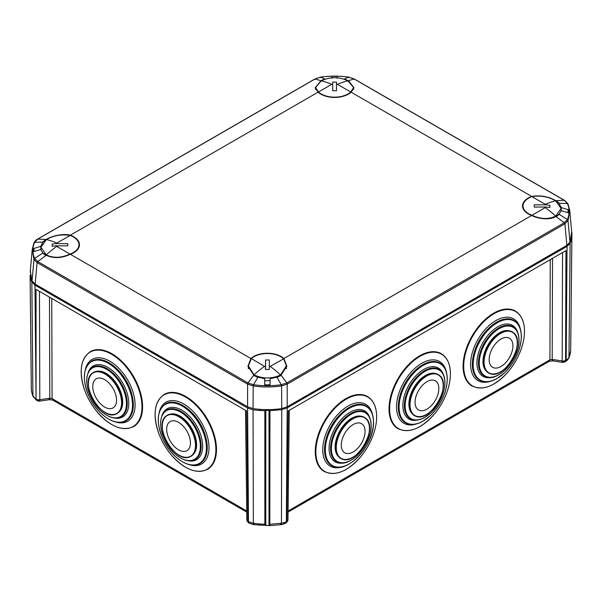 <?xml version="1.0" encoding="UTF-8"?>
<svg xmlns="http://www.w3.org/2000/svg" width="602" height="602" viewBox="0 0 602 602"><rect width="100%" height="100%" fill="white"/><g stroke="black" fill="none" stroke-linecap="round" stroke-linejoin="round"><path stroke-width="0.9" d="M254.172 524.086C253.675 525.027 253.404 524.756 253.344 523.251L253.051 409.804L247.595 408.021L234.607 400.526L235.668 399.909M253.051 409.804L258.875 410.459L260.485 409.39M234.607 400.526L235.54 399.833M30.356 274.994L30.1 275.144A57.897 33.426 -0 0 0 31.846 281.947L34.961 285.1L234.607 400.368M34.961 285.1L36.06 399.013L36.045 289.381L246.564 410.925L247.881 521.309L248.468 521.648L247.595 408.021M258.875 410.338A57.897 33.426 -0 0 0 264.842 410.669L264.85 524.237L265.294 525.35L269.011 525.501L269.011 410.293L269.959 410.669L281.751 409.661L281.45 523.251L269.967 524.237L269.011 525.501M553.133 253.269L554.051 253.803L287.207 407.863L281.751 409.661M264.842 410.669L269.011 410.293M567.039 246.466L570.147 243.306L568.965 357.257A10.663 6.155 180 0 1 567.897 358.777L564.909 361.915A3.326 1.919 -120 0 0 565.594 360.417L566.173 360.086L567.039 246.466L554.051 253.803M570.944 239.573L571.321 239.912L570.914 239.679M571.321 239.912L570.147 243.306M30.228 272.262L30.378 270.08M287.207 407.863L286.349 521.641L286.921 521.309L288.238 410.925L565.955 250.59L565.594 360.417A3.567 2.084 -179.8 0 1 564.014 360.952A3.567 2.084 -179.8 0 1 562.185 360.952L562.539 252.562M565.489 361.584L567.377 360.139L568.785 358.107L570.673 350.778L571.9 236.345L571.328 239.792M571.772 233.471L571.9 233.395A57.897 33.426 0 0 0 571.622 231.288M269.809 525.012L269.959 410.669M36.933 400.601L32.929 395.815A56.671 32.719 180 0 1 31.853 392.639A56.671 32.719 180 0 1 31.319 389.419L30.1 275.144M569.469 356.03L569.349 356.708C570.666 353.02 570.726 350.055 570.673 350.778L570.651 350.951M571.87 236.33L571.9 233.395M552.523 258.341L552.192 359.462L549.919 359.823L288.072 510.993M564.909 361.915L562.524 362.359L552.538 360.869L549.227 361.32L549.919 359.823L550.243 259.658M52.773 400.119L52.081 398.614L49.808 398.261L39.815 399.751A3.326 0.677 81.5 0 1 39.476 401.158L49.462 399.668L52.773 400.119L246.745 512.106M325.163 79.201L320.753 80.721L324.975 79.103L320.7 77.131L315.139 78.945L37.76 239.084L46.128 239.491L42.99 242.109L40.748 246.368L40.891 249.973M347.166 80.081L344.073 79.171L348.445 80.721L354.059 87.772L351.116 92.174A19.52 11.272 180 0 1 319.609 93.385A19.52 11.272 180 0 1 318.082 92.174L70.344 235.201A19.52 11.272 180 0 1 79.456 245.022A19.52 11.272 180 0 1 70.344 254.277L250.883 358.514A19.52 11.272 180 0 1 283.918 358.514L531.656 215.478A19.52 11.272 180 0 1 522.544 206.223A19.52 11.272 180 0 1 531.656 196.41L351.116 92.174M531.656 196.41C540.28 195.063 548.324 196.478 555.781 200.639L564.24 200.293L354.059 78.945L348.43 80.721M561.109 211.174L561.252 207.577L559.002 203.303L555.887 200.699M531.656 215.478C538.715 219.075 550.108 220.279 555.872 216.434L559.01 214.207L561.252 210.67L568.19 212.769L568.19 209.699L561.252 207.577M283.918 358.514L286.853 366.249L281.021 375.121L286.861 382.902L564.24 222.763L555.872 216.434M267.627 384.874L270.02 384.768L270.08 378.778L276.852 377.115L281.021 375.121M250.883 358.514L247.949 366.249L253.675 375.061L257.957 377.115L264.722 378.778L264.79 384.768L267.175 384.874M70.344 254.277C61.72 258.311 53.676 258.649 46.219 255.286L37.76 261.561L247.941 382.902L253.781 375.121M40.748 246.368L33.81 248.498L33.81 251.568L40.748 249.469L42.998 253.006L46.113 255.225M70.344 235.201C63.285 233.328 51.892 235.879 46.128 239.491M318.082 92.174L315.139 87.772L320.971 80.811M320.761 80.721L315.139 78.945L314.628 79.494L315.139 78.945M348.227 80.811L344.028 79.201M354.059 78.945L348.498 77.131L344.224 79.103M556.195 200.669L559.341 203.295L567.393 203.506L564.24 200.293M559.01 214.207L567.393 219.557C569.673 214.207 569.673 208.856 567.393 203.506L568.085 204.228M567.867 212.687L568.19 209.699M559.341 214.41L556.195 216.645M281.239 375.392L277.025 377.401L281.3 384.731L286.861 382.902L287.372 384.038L564.744 223.899L564.24 222.763L567.393 219.557L568.085 220.482L569.748 210.602L567.987 203.912M270.08 378.778L270.057 384.889L264.745 384.889L264.722 378.778M257.957 377.115L253.502 384.731C262.765 386.048 272.036 386.048 281.3 384.731L281.473 385.957L287.207 384.136L287.207 406.794L566.866 245.338L564.909 223.809L568.085 220.482M257.776 377.401L253.57 375.392M45.805 255.444L42.659 253.201L34.607 258.356L37.76 261.561L37.256 262.698L247.43 384.038L247.941 382.902L253.502 384.731L253.329 385.957C262.713 387.289 272.096 387.289 281.473 385.957M42.99 242.109L34.607 242.305C32.327 247.655 32.327 253.006 34.607 258.356L33.983 259.439L37.091 262.6L35.134 284.129L247.595 406.794L247.595 384.136L253.329 385.957M33.81 248.498L34.126 251.455M42.659 242.094L45.805 239.468M37.76 239.084L33.915 243.027L32.252 249.401L33.915 259.274M324.975 79.103L322.025 80.081M348.498 77.131L348.671 77.553L348.498 77.131C339.235 75.814 329.964 75.814 320.7 77.131L320.527 77.553L320.7 77.131M331.92 78.268L331.943 76.371L337.255 76.371L337.278 78.268M331.95 77.793L331.943 76.371M337.255 76.371L337.24 77.793M571.682 231.973L569.974 242.185L566.866 245.338M287.207 406.794L281.751 408.585C272.187 409.977 262.615 409.977 253.051 408.585L247.595 406.794M35.134 284.129L32.026 280.983L30.318 270.757M545.954 204.838L534.207 204.853L534.215 207.05L545.961 207.035A4.041 2.333 180 0 1 545.261 207.592L532.017 215.268C540.536 219.233 548.43 219.519 555.706 216.118L561.079 208.442L555.646 200.782A95.108 54.79 119.9 0 0 545.246 204.289A4.041 2.333 180 0 1 545.954 204.838L549.897 205.282L549.904 207.479L549.897 205.282M545.246 204.289L531.942 196.643A19.023 10.979 0 0 0 523.033 205.944A19.023 10.979 0 0 0 532.017 215.268M561.079 208.442L561.079 211.189A19.023 10.979 180 0 1 561.079 211.249M531.942 196.643C540.446 195.296 548.339 196.673 555.646 200.782M555.541 216.216L555.706 216.118A95.108 55.03 -120.1 0 0 545.261 207.592M545.961 207.035L549.904 207.479M269.26 366.784L269.387 359.996L265.587 359.973L265.459 366.753A4.041 2.333 180 0 1 264.511 366.34L251.38 358.596L248.378 365.881L253.976 374.82C262.728 378.974 271.585 379.027 280.532 374.986A95.108 54.308 -119.5 0 0 270.223 366.377A4.041 2.333 180 0 1 269.26 366.784L269.222 369.508L265.414 369.477L265.459 366.753M270.223 366.377L283.64 358.8A19.023 10.979 0 0 0 251.38 358.596M270.065 380.63A19.023 10.979 180 0 1 264.745 380.63M283.64 358.8L286.424 365.82L280.532 374.986M265.587 369.477L265.587 359.973M56.024 245.819L67.778 245.872L67.8 243.675L56.054 243.622A4.041 2.333 180 0 1 56.769 243.073L70.148 235.472C61.667 234.095 53.766 235.45 46.429 239.536L40.921 247.241L46.226 254.872A95.108 55.331 -59.6 0 1 56.723 246.376A4.041 2.333 180 0 1 56.024 245.819L52.081 246.248L52.111 244.058L56.054 243.622M56.723 246.376L69.9 254.097A19.023 10.979 0 0 0 78.967 244.743A19.023 10.979 0 0 0 70.148 235.472M40.921 250.048A19.023 10.979 180 0 1 40.921 249.98L40.921 247.241M69.9 254.097C61.351 258.032 53.458 258.296 46.226 254.872M46.595 239.438L46.429 239.536A95.108 54.489 60.4 0 1 56.769 243.073M52.111 246.248L52.111 244.058M332.695 83.919L332.703 90.699L336.503 90.699L336.495 83.919A4.041 2.333 180 0 1 337.451 84.325L350.733 91.986L353.622 87.501L347.873 80.826C339.031 76.665 330.174 76.672 321.31 80.834A95.108 54.94 60 0 1 331.74 84.325A4.041 2.333 180 0 1 332.695 83.919L332.688 82.09L336.495 82.09L336.495 83.919M331.74 84.325L318.473 91.993A19.023 10.979 0 0 0 350.733 91.986M318.473 91.993L315.576 87.508L321.31 80.834M336.495 90.699L336.495 82.09M493.316 338.949A22.123 12.77 120 0 0 485.204 352.998M488.41 337.135A26.864 15.509 120 0 0 481.179 349.657M488.636 328.399A32.809 18.94 120 0 0 473.729 354.224M479.553 380.14A34.449 19.889 -60 0 1 479.493 380.11A34.449 19.889 -60 0 1 479.485 340.333A34.449 19.889 -60 0 1 513.942 320.445A34.449 19.889 -60 0 1 513.995 320.482M484.384 376.069A28.505 16.457 -60 0 1 484.332 376.039A28.505 16.457 -60 0 1 484.324 343.125A28.505 16.457 -60 0 1 512.836 326.675A28.505 16.457 -60 0 1 512.881 326.705M501.188 338.949A16.803 9.7 120 0 0 490.645 365.444A16.803 9.7 120 0 0 511.226 353.901A16.803 9.7 120 0 0 501.188 338.949M516.779 338.678A23.726 13.695 120 0 0 513.288 332.552A23.726 13.695 120 0 0 512.279 331.868A23.726 13.695 120 0 0 500.653 332.906A23.726 13.695 120 0 0 484.964 353.795A23.726 13.695 120 0 0 488.553 372.962A23.726 13.695 120 0 0 489.652 373.488A23.726 13.695 120 0 0 496.703 373.451M512.272 331.86L512.279 331.868A23.726 13.695 120 0 0 512.272 331.86A23.726 13.695 120 0 0 500.646 332.898A23.726 13.695 120 0 0 484.956 353.795A23.726 13.695 120 0 0 488.546 372.954A23.726 13.695 120 0 0 488.553 372.962L488.546 372.954M419.24 381.6A22.123 12.77 120 0 0 411.128 395.649M414.334 379.787A26.864 15.509 120 0 0 407.102 392.308M414.56 371.05A32.809 18.94 120 0 0 399.653 396.876M405.477 422.8A34.449 19.889 -60 0 1 405.417 422.762A34.449 19.889 -60 0 1 405.409 382.985A34.449 19.889 -60 0 1 439.866 363.104A34.449 19.889 -60 0 1 439.927 363.134M410.308 418.721A28.505 16.457 -60 0 1 410.255 418.691A28.505 16.457 -60 0 1 410.255 385.777A28.505 16.457 -60 0 1 438.76 369.327A28.505 16.457 -60 0 1 438.805 369.357M426.999 381.66A16.803 9.7 120 0 0 416.629 408.179A16.803 9.7 120 0 0 437.21 396.409A16.803 9.7 120 0 0 426.999 381.66M442.703 381.329A23.726 13.695 120 0 0 439.212 375.212A23.726 13.695 120 0 0 438.203 374.519A23.726 13.695 120 0 0 426.419 375.648A23.726 13.695 120 0 0 410.857 396.552A23.726 13.695 120 0 0 414.477 415.621A23.726 13.695 120 0 0 415.576 416.148A23.726 13.695 120 0 0 422.627 416.11M438.196 374.512L438.203 374.519A23.726 13.695 120 0 0 438.196 374.512A23.726 13.695 120 0 0 426.412 375.648A23.726 13.695 120 0 0 410.85 396.545A23.726 13.695 120 0 0 414.469 415.613A23.726 13.695 120 0 0 414.477 415.621L414.477 415.621M345.473 424.433A22.123 12.77 120 0 0 337.361 438.482M340.566 422.619A26.864 15.509 120 0 0 333.335 435.141M340.792 413.883A32.809 18.94 120 0 0 325.885 439.708M331.71 465.624A34.449 19.889 -60 0 1 331.649 465.594A34.449 19.889 -60 0 1 331.642 425.817A34.449 19.889 -60 0 1 366.099 405.929A34.449 19.889 -60 0 1 366.151 405.966M336.541 461.553A28.505 16.457 -60 0 1 336.488 461.523A28.505 16.457 -60 0 1 336.488 428.609A28.505 16.457 -60 0 1 364.993 412.159A28.505 16.457 -60 0 1 365.038 412.189M353.374 424.41A16.803 9.7 120 0 0 342.786 450.906A16.803 9.7 120 0 0 363.367 439.422A16.803 9.7 120 0 0 353.374 424.41M368.936 424.162A23.726 13.695 120 0 0 365.444 418.036A23.726 13.695 120 0 0 364.436 417.352A23.726 13.695 120 0 0 352.855 418.367A23.726 13.695 120 0 0 337.128 439.257A23.726 13.695 120 0 0 340.709 458.446A23.726 13.695 120 0 0 341.808 458.972A23.726 13.695 120 0 0 348.859 458.935M364.428 417.344L364.436 417.352A23.726 13.695 120 0 0 364.428 417.344A23.726 13.695 120 0 0 352.847 418.36A23.726 13.695 120 0 0 337.12 439.249A23.726 13.695 120 0 0 340.702 458.438A23.726 13.695 120 0 0 340.709 458.446L340.702 458.438M120.468 393.588A22.123 12.77 -120 0 0 112.363 379.538M124.494 390.246A26.864 15.509 -120 0 0 117.27 377.725M131.943 394.814A32.809 18.94 -120 0 0 117.036 368.988M91.677 361.072A34.449 19.889 60 0 1 91.737 361.034A34.449 19.889 60 0 1 116.698 368.657A34.449 19.889 60 0 1 133.087 400.902A34.449 19.889 60 0 1 126.179 420.7A34.449 19.889 60 0 1 126.119 420.73M92.791 367.288A28.505 16.457 60 0 1 92.836 367.265A28.505 16.457 60 0 1 113.492 373.571A28.505 16.457 60 0 1 127.052 400.247A28.505 16.457 60 0 1 121.341 416.629A28.505 16.457 60 0 1 121.288 416.659M103.01 378.816A16.803 9.7 -120 0 0 95.282 396.379A16.803 9.7 -120 0 0 115.667 404.86A16.803 9.7 -120 0 0 103.01 378.816M108.97 414.041A23.726 13.695 -120 0 0 116.02 414.078A23.726 13.695 -120 0 0 117.119 413.551A23.726 13.695 -120 0 0 120.272 393.038A23.726 13.695 -120 0 0 102.934 372.48A23.726 13.695 -120 0 0 93.393 372.457A23.726 13.695 -120 0 0 92.384 373.142A23.726 13.695 -120 0 0 88.893 379.268M117.127 413.544L117.119 413.551A23.726 13.695 -120 0 0 117.127 413.544A23.726 13.695 -120 0 0 120.287 393.031A23.726 13.695 -120 0 0 102.942 372.472A23.726 13.695 -120 0 0 93.4 372.45A23.726 13.695 -120 0 0 93.393 372.457L93.393 372.457M194.378 436.337A22.123 12.77 -120 0 0 186.266 422.288M198.404 432.996A26.864 15.509 -120 0 0 191.173 420.474M205.854 437.564A32.809 18.94 -120 0 0 190.947 411.738M165.58 403.822A34.449 19.889 60 0 1 165.64 403.784A34.449 19.889 60 0 1 191.805 412.603A34.449 19.889 60 0 1 207.216 446.707A34.449 19.889 60 0 1 200.09 463.45A34.449 19.889 60 0 1 200.03 463.48M166.701 410.037A28.505 16.457 60 0 1 166.746 410.015A28.505 16.457 60 0 1 188.396 417.306A28.505 16.457 60 0 1 201.143 445.525A28.505 16.457 60 0 1 195.251 459.379A28.505 16.457 60 0 1 195.198 459.409M178.154 422.152A16.803 9.7 -120 0 0 168.477 437.541A16.803 9.7 -120 0 0 189.051 448.61A16.803 9.7 -120 0 0 178.154 422.152M182.88 456.79A23.726 13.695 -120 0 0 189.931 456.828A23.726 13.695 -120 0 0 191.03 456.301A23.726 13.695 -120 0 0 194.551 436.924A23.726 13.695 -120 0 0 178.591 416.065A23.726 13.695 -120 0 0 167.303 415.207A23.726 13.695 -120 0 0 166.295 415.892A23.726 13.695 -120 0 0 162.803 422.017M191.037 456.293L191.03 456.301A23.726 13.695 -120 0 0 191.037 456.293A23.726 13.695 -120 0 0 194.566 436.917A23.726 13.695 -120 0 0 178.598 416.057A23.726 13.695 -120 0 0 167.311 415.199A23.726 13.695 -120 0 0 167.303 415.207L167.303 415.207M259.545 524.711C259.251 525.681 259.086 525.418 259.048 523.913A56.671 32.719 -0 0 1 253.344 523.251L248.468 521.648L249.153 523.146L253.683 524.658L269.854 525.629L281.111 524.658L283.482 524.109L284.084 522.634A10.663 6.155 0 0 0 286.349 521.641L285.657 523.138L283.482 524.109M259.048 523.913A56.671 32.719 -0 0 0 264.85 524.237M31.846 281.947L32.929 395.815L33.102 396.643L37.091 400.714A3.326 1.919 120 0 1 36.406 399.209A3.567 2.084 -0.2 0 0 37.986 399.743A3.567 2.084 -0.2 0 0 39.815 399.751L39.461 291.36M246.963 520.399L248.566 522.807A3.326 1.919 -60 0 1 247.881 521.309A3.567 2.069 179.3 0 1 246.963 520.399A3.567 2.069 179.3 0 1 246.835 519.872L245.533 410.331M265.294 410.413L265.294 525.35M265.798 410.293L265.798 525.501M269.515 525.35L269.515 410.413M280.622 524.086C281.119 525.034 281.397 524.756 281.45 523.251L284.084 522.634M31.327 389.562L31.853 392.639M289.269 410.331L287.967 519.872A3.567 2.069 -179.3 0 1 287.846 520.399A3.567 2.069 -179.3 0 1 286.921 521.309A3.326 1.919 60 0 1 286.236 522.807L285.657 523.138M567.377 360.139L567.897 358.777M37.986 399.743C38.046 401.248 38.34 401.526 38.859 400.586M39.476 401.158L37.091 400.714M48.973 399.096C49.477 400.059 49.755 399.781 49.808 398.261L49.477 297.14M247.159 521.287L246.835 519.872M562.524 362.359A3.326 0.677 -81.5 0 1 562.185 360.952L552.192 359.462C552.245 360.974 552.523 361.253 553.027 360.297M564.014 360.952C563.954 362.449 563.66 362.728 563.141 361.787M287.846 520.399L286.236 522.807M246.73 510.993L52.081 398.614L51.757 298.457M348.784 77.169L348.949 77.59M353.886 78.854L354.405 79.404L353.886 78.854M564.405 200.391L564.909 200.933L564.405 200.391M567.317 203.348L568.017 204.07M567.317 219.722L568.017 220.641L569.974 242.185M564.405 222.665L564.744 223.899M287.372 384.038L286.695 383M281.585 384.686L281.751 408.585M253.216 384.686L253.051 408.585M248.114 383L247.43 384.038M37.256 262.698L37.595 261.464M34.683 258.514L33.983 259.439L32.026 280.983M30.296 270.945L32.252 249.401L33.915 243.027M34.683 242.139L33.983 242.862M37.595 239.19L37.091 239.731M315.305 78.854L314.793 79.404L315.305 78.854M320.414 77.169L320.249 77.59M253.976 374.82A95.108 55.504 -59.5 0 1 264.511 366.34M347.873 80.826A95.108 54.88 120 0 0 337.451 84.325M486.424 371.186A23.448 13.537 -60 0 1 487.823 345.149A23.448 13.537 -60 0 1 509.676 330.912M491.706 377.349A29.438 16.999 -60 0 1 483.015 342.365A29.438 16.999 -60 0 1 517.66 332.402M490.555 381.254A35.653 20.588 -60 0 1 470.651 362.238A35.653 20.588 -60 0 1 494.039 321.724A35.653 20.588 -60 0 1 520.459 329.46M524.485 331.717A42.983 24.817 -60 0 1 520.843 349.995A42.983 24.817 -60 0 1 508.532 371.314A42.983 24.817 -60 0 1 465.293 376.604A42.983 24.817 -60 0 1 489.388 316.81A42.983 24.817 -60 0 1 524.485 331.717M472.066 386.01A43.269 24.983 -60 0 1 472.051 336.036A43.269 24.983 -60 0 1 515.335 311.061C521.452 314.861 524.508 321.724 524.492 331.657C524.402 337.474 523.183 343.584 520.843 349.995C517.938 357.791 513.837 364.902 508.532 371.314C495.386 386.1 483.225 390.999 472.066 386.01L470.538 385.13M521.287 337.075A34.036 19.648 -60 0 1 484.903 381.555A34.036 19.648 -60 0 1 485.49 333.094A34.036 19.648 -60 0 1 521.287 337.075M479.613 380.178A34.449 19.889 -60 0 1 479.606 340.401A34.449 19.889 -60 0 1 514.055 320.512C518.932 323.537 521.362 329.008 521.355 336.924C520.602 350.304 514.981 362.299 504.491 372.924L496.597 378.793C490.073 382.315 484.414 382.774 479.613 380.178L479.493 380.11M518.932 340.506A28.076 16.209 -60 0 1 488.907 377.198A28.076 16.209 -60 0 1 489.396 337.218A28.076 16.209 -60 0 1 518.932 340.506M484.429 376.092A28.505 16.457 -60 0 1 484.422 343.185A28.505 16.457 -60 0 1 512.934 326.728C516.983 329.249 519.007 333.786 518.999 340.348C519.616 359.703 496.266 384.279 484.429 376.092L484.332 376.039M500.917 333.29A23.448 13.537 120 0 0 486.205 370.26A23.448 13.537 120 0 0 514.921 354.157A23.448 13.537 120 0 0 500.917 333.29M412.347 413.837A23.448 13.537 -60 0 1 413.755 387.801A23.448 13.537 -60 0 1 435.6 373.564M417.63 420A29.438 16.999 -60 0 1 408.939 385.024A29.438 16.999 -60 0 1 443.584 375.061M416.486 423.906A35.653 20.588 -60 0 1 396.575 404.89A35.653 20.588 -60 0 1 419.963 364.376A35.653 20.588 -60 0 1 446.383 372.111M450.416 374.038A42.983 24.817 -60 0 1 446.767 392.647A42.983 24.817 -60 0 1 434.456 413.965A42.983 24.817 -60 0 1 391.255 419.346A42.983 24.817 -60 0 1 415.124 359.612A42.983 24.817 -60 0 1 450.416 374.038M397.99 428.662A43.269 24.983 -60 0 1 397.982 378.696A43.269 24.983 -60 0 1 441.258 353.713C447.301 357.46 450.356 364.21 450.424 373.977C450.379 379.885 449.16 386.108 446.767 392.647C443.87 400.45 439.761 407.554 434.456 413.965C421.31 428.752 409.157 433.651 397.99 428.662L396.462 427.781M447.218 379.463A34.036 19.648 -60 0 1 411.023 424.229A34.036 19.648 -60 0 1 411.219 375.987A34.036 19.648 -60 0 1 447.218 379.463M405.537 422.83A34.449 19.889 -60 0 1 405.53 383.053A34.449 19.889 -60 0 1 439.979 363.172C444.795 366.151 447.233 371.532 447.286 379.313C446.616 392.76 440.995 404.853 430.415 415.576L422.521 421.453C415.997 424.967 410.338 425.426 405.537 422.83L405.417 422.762M444.855 382.94A28.076 16.209 -60 0 1 414.996 419.872A28.076 16.209 -60 0 1 415.162 380.073A28.076 16.209 -60 0 1 444.855 382.94M410.353 418.751A28.505 16.457 -60 0 1 410.346 385.837A28.505 16.457 -60 0 1 438.858 369.38C442.861 371.863 444.886 376.333 444.931 382.782C444.389 393.791 439.814 403.716 431.19 412.566L424.478 417.6C419.067 420.527 414.357 420.911 410.353 418.751L410.255 418.691M426.69 376.032A23.448 13.537 120 0 0 412.212 413.032A23.448 13.537 120 0 0 440.927 396.605A23.448 13.537 120 0 0 426.69 376.032M338.58 456.67A23.448 13.537 -60 0 1 339.987 430.633A23.448 13.537 -60 0 1 361.832 416.396M343.862 462.833A29.438 16.999 -60 0 1 335.171 427.849A29.438 16.999 -60 0 1 369.816 417.886M342.711 466.738A35.653 20.588 -60 0 1 322.807 447.722A35.653 20.588 -60 0 1 346.195 407.208A35.653 20.588 -60 0 1 372.615 414.944M376.641 417.291A42.983 24.817 -60 0 1 372.999 435.472A42.983 24.817 -60 0 1 360.688 456.798A42.983 24.817 -60 0 1 317.442 462.065A42.983 24.817 -60 0 1 341.597 402.256A42.983 24.817 -60 0 1 376.641 417.291M324.222 471.494A43.269 24.983 -60 0 1 324.207 421.52A43.269 24.983 -60 0 1 367.491 396.545C373.631 400.36 376.679 407.253 376.649 417.239C376.551 423.018 375.332 429.098 372.999 435.472C370.095 443.275 365.993 450.386 360.688 456.798C347.542 471.584 335.382 476.483 324.222 471.494L322.695 470.613M373.443 422.634A34.036 19.648 -60 0 1 337.007 467.032A34.036 19.648 -60 0 1 337.707 418.51A34.036 19.648 -60 0 1 373.443 422.634M331.77 465.662A34.449 19.889 -60 0 1 331.762 425.885A34.449 19.889 -60 0 1 366.212 405.996C371.103 409.036 373.533 414.53 373.511 422.484C374.211 445.879 345.992 475.512 331.77 465.662L331.649 465.594M371.08 426.05A28.076 16.209 -60 0 1 341.018 462.682A28.076 16.209 -60 0 1 341.597 422.649A28.076 16.209 -60 0 1 371.08 426.05M336.586 461.576A28.505 16.457 -60 0 1 336.578 428.669A28.505 16.457 -60 0 1 365.09 412.212C369.154 414.74 371.178 419.301 371.156 425.892C371.727 445.254 348.407 469.748 336.586 461.576L336.488 461.523M353.118 418.751A23.448 13.537 120 0 0 338.347 455.714A23.448 13.537 120 0 0 367.062 439.693A23.448 13.537 120 0 0 353.118 418.751M95.996 371.502A23.448 13.537 60 0 1 122.545 399.337A23.448 13.537 60 0 1 119.256 411.776M88.02 372.992A29.438 16.999 60 0 1 109.549 368.424A29.438 16.999 60 0 1 128.557 400.029A29.438 16.999 60 0 1 113.966 417.938M85.213 370.049A35.653 20.588 60 0 1 110.768 361.757A35.653 20.588 60 0 1 134.848 400.729A35.653 20.588 60 0 1 115.117 421.844M141.681 401.88A42.983 24.817 60 0 1 128.926 428.188A42.983 24.817 60 0 1 97.14 411.903A42.983 24.817 60 0 1 84.829 390.578A42.983 24.817 60 0 1 102.107 350.537A42.983 24.817 60 0 1 141.681 401.88M142.29 401.73A43.269 24.983 60 0 1 133.614 426.6C122.447 431.589 110.286 426.69 97.14 411.903C91.835 405.492 87.734 398.381 84.829 390.578C78.599 371.803 80.435 358.83 90.338 351.651A43.269 24.983 60 0 1 121.702 361.23A43.269 24.983 60 0 1 142.29 401.73M132.282 401.082A34.036 19.648 60 0 1 99.413 411.7A34.036 19.648 60 0 1 93.649 360.711A34.036 19.648 60 0 1 132.282 401.082M132.967 400.97A34.449 19.889 60 0 1 126.059 420.768C116.246 427.014 98.404 415.658 89.894 398.215C81.97 380.667 82.542 368.296 91.617 361.102A34.449 19.889 60 0 1 116.577 368.725A34.449 19.889 60 0 1 132.967 400.97M126.254 400.413A28.076 16.209 60 0 1 99.142 409.172A28.076 16.209 60 0 1 94.386 367.107A28.076 16.209 60 0 1 126.254 400.413M126.962 400.307A28.505 16.457 60 0 1 121.243 416.682C113.063 421.882 98.269 412.438 91.241 397.975C84.724 383.489 85.221 373.27 92.746 367.318A28.505 16.457 60 0 1 113.394 373.624A28.505 16.457 60 0 1 126.962 400.307M102.694 372.871A23.448 13.537 -120 0 0 91.918 397.38A23.448 13.537 -120 0 0 120.355 409.217A23.448 13.537 -120 0 0 102.694 372.871M169.907 414.251A23.448 13.537 60 0 1 187.094 422.01A23.448 13.537 60 0 1 196.598 444.171A23.448 13.537 60 0 1 193.159 454.525M161.923 415.741A29.438 16.999 60 0 1 184.543 411.926A29.438 16.999 60 0 1 202.648 445.397A29.438 16.999 60 0 1 187.877 460.688M159.124 412.799A35.653 20.588 60 0 1 185.988 405.364A35.653 20.588 60 0 1 208.977 446.639A35.653 20.588 60 0 1 189.028 464.593M215.862 448.445A42.983 24.817 60 0 1 201.504 471.178A42.983 24.817 60 0 1 171.051 454.653A42.983 24.817 60 0 1 158.74 433.327A42.983 24.817 60 0 1 177.537 393.64A42.983 24.817 60 0 1 215.862 448.445M216.472 448.317A43.269 24.983 60 0 1 207.517 469.349C196.35 474.338 184.197 469.44 171.051 454.653C165.746 448.242 161.637 441.131 158.74 433.327C152.509 414.552 154.345 401.579 164.248 394.4A43.269 24.983 60 0 1 197.11 405.477A43.269 24.983 60 0 1 216.472 448.317M206.403 446.85A34.036 19.648 60 0 1 171.043 451.906A34.036 19.648 60 0 1 169.621 402.986A34.036 19.648 60 0 1 206.403 446.85M207.096 446.774A34.449 19.889 60 0 1 199.969 463.517C190.149 469.763 172.315 458.408 163.804 440.965C155.88 423.417 156.452 411.046 165.527 403.852A34.449 19.889 60 0 1 191.684 412.671A34.449 19.889 60 0 1 207.096 446.774M200.346 445.653A28.076 16.209 60 0 1 171.171 449.822A28.076 16.209 60 0 1 169.997 409.465A28.076 16.209 60 0 1 200.346 445.653M201.045 445.585A28.505 16.457 60 0 1 195.153 459.431C186.966 464.631 172.18 455.187 165.151 440.724C158.635 426.239 159.131 416.02 166.649 410.067A28.505 16.457 60 0 1 188.298 417.367A28.505 16.457 60 0 1 201.045 445.585M178.335 416.449A23.448 13.537 -120 0 0 164.828 437.917A23.448 13.537 -120 0 0 193.535 453.359A23.448 13.537 -120 0 0 178.335 416.449M248.566 522.807L249.153 523.146M568.785 358.107L569.349 356.708M31.914 393.144L33.102 396.643M287.967 519.872L287.643 521.287M549.227 361.32L288.065 512.106M34.043 242.621C35.225 240.808 36.316 239.679 37.332 239.242L314.869 79.005L320.64 77.109C329.949 75.784 339.25 75.784 348.55 77.109L354.157 78.907L564.503 200.346L567.957 203.822M571.704 232.154L569.748 210.602M523.033 205.944L523.033 208.473M248.378 366.031L248.378 368.733M286.424 366.001L286.424 368.733M78.967 244.743L78.967 247.272M315.576 87.621L315.576 89.42M353.622 87.621L353.622 89.42M515.335 311.061L513.807 310.18M489.652 373.488C504.401 380.75 526.946 341.695 513.288 332.552M441.258 353.713L439.731 352.832M415.576 416.148C430.325 423.402 452.87 384.347 439.212 375.212M367.491 396.545L365.963 395.664M341.808 458.972C356.557 466.234 379.102 427.179 365.444 418.036M133.614 426.6L135.141 425.719M90.338 351.651L91.865 350.77M92.384 373.142C78.727 382.285 101.271 421.34 116.02 414.078M207.517 469.349L209.044 468.469M164.248 394.4L165.776 393.52M166.295 415.892C152.637 425.035 175.182 464.089 189.931 456.828"/></g></svg>
